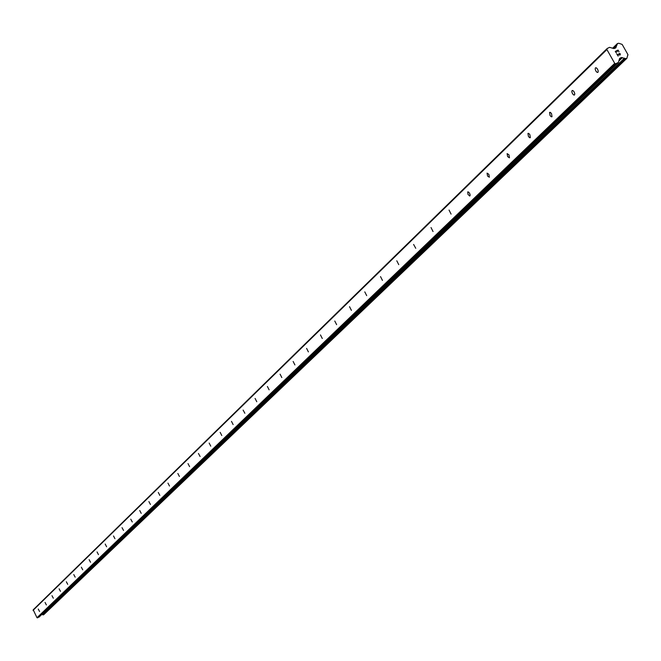 <?xml version="1.0" encoding="UTF-8"?>
<svg xmlns="http://www.w3.org/2000/svg" width="661" height="661" viewBox="0 0 661 661"><rect width="100%" height="100%" fill="white"/><g stroke="black" fill="none" stroke-linecap="round" stroke-linejoin="round"><path stroke-width="0.99" d="M38.264 609.045L39.553 611.508L38.264 609.045M45.064 602.444L46.361 604.931L45.064 602.444M52.004 595.701L53.318 598.213L52.004 595.701M59.102 588.811L60.457 591.331L59.102 588.811M66.356 581.763L67.695 584.332L66.356 581.763M73.768 574.558L75.156 577.136L73.768 574.558M81.353 567.188L82.724 569.815L81.353 567.188M89.119 559.652L90.54 562.288L89.119 559.652M97.06 551.935L98.456 554.62L97.06 551.935M105.19 544.036L106.603 546.763L105.19 544.036M113.51 535.955L114.948 538.707L113.51 535.955M122.037 527.676L123.533 530.436L122.037 527.676M130.771 519.191L132.283 521.983L130.771 519.191M139.719 510.499L141.206 513.357L139.719 510.499M148.89 501.592L150.444 504.45L148.89 501.592M158.293 492.453L159.822 495.378L158.293 492.453M167.944 483.084L169.48 486.042L167.944 483.084M177.842 473.466L179.404 476.465L177.842 473.466M188.005 463.592L189.583 466.641L188.005 463.592M198.432 453.463L200.101 456.511L198.432 453.463M209.149 443.052L210.768 446.183L209.149 443.052M220.163 432.36L221.799 435.533L220.163 432.36M231.474 421.371L233.135 424.585L231.474 421.371M243.116 410.068L244.876 413.282L243.116 410.068M255.08 398.443L256.782 401.748L255.08 398.443M267.399 386.478L269.126 389.833L267.399 386.478M280.082 374.159L281.826 377.563L280.082 374.159M293.137 361.476L294.913 364.93L293.137 361.476M306.597 348.397L308.398 351.908L306.597 348.397M320.469 334.929L322.287 338.49L320.469 334.929M334.78 321.031L336.623 324.65L334.78 321.031M349.537 306.687L351.412 310.364L349.537 306.687M364.781 291.881L366.681 295.624L364.781 291.881M380.521 276.587L382.446 280.396L380.521 276.587M396.79 260.789L398.748 264.656L396.79 260.789M413.612 244.446L415.761 248.296L413.612 244.446M431.022 227.541L433.029 231.548L431.022 227.541M449.042 210.041L451.075 214.114L449.042 210.041M467.707 191.905L468.641 192.095L469.682 193.491L470.169 195.177L469.764 196.061L467.988 194.375L467.707 191.905M487.05 173.116L488.851 174.297L489.355 177.239L487.562 176.057L487.05 173.116M507.111 153.625L508.97 154.831L509.466 157.822L507.615 156.624L507.111 153.625M527.941 133.398L528.709 133.39L529.849 134.621L530.337 137.67L529.568 137.678L528.428 136.447L527.941 133.398M549.564 112.395L550.382 112.378L551.547 113.634L552.018 116.741L551.208 116.749L550.043 115.501L549.564 112.395M572.046 90.557L572.905 90.54L574.095 91.821L574.781 93.688L574.549 94.986L573.69 94.994L572.509 93.722L571.815 91.854L572.046 90.557M595.429 67.843L596.338 67.827L597.544 69.132L598.238 71.033L597.982 72.355L597.081 72.371L595.875 71.066L595.181 69.165L595.429 67.843M617.985 50.36L616.87 50.905L617.985 50.36L619.043 51.798L618.06 50.071L619.043 51.798M616.87 50.905L617.341 51.74L616.87 50.905M617.341 51.74L616.68 50.996L615.565 51.541L616.68 50.996M615.565 51.533L616.432 53.07L615.565 51.541M616.432 53.07L615.267 51.426L618.06 50.071L615.267 51.434M620.2 54.549L619.002 53.343M620.043 53.574L620.365 54.144L620.043 53.574M620.15 54.995L618.762 54.946M617.25 54.508L618.167 56.135L617.242 54.508M618.167 56.135L616.82 54.177L620.026 54.797L616.82 54.177M627.099 57.325L626.925 58.284L626.116 58.697L621.257 57.532L619.572 58.507L618.44 62.398L615.779 63.745L614.713 63.357L606.897 49.55L607.162 48.509L609.574 47.336L613.953 48.592L615.779 47.856L617.399 43.56L618.737 43.254L622.15 44.403L627.95 54.632L627.603 55.235M627.909 54.946L627.124 57.309M607.162 48.509L33.215 609.806L36.991 617.713L39.148 616.969M41.899 614.366L43.824 614.606M615.779 63.745L37.561 617.895M614.713 63.357L36.991 617.713M621.894 57.631L619.126 60.283M622.422 57.623L618.952 60.952L622.439 57.614M616.052 47.245L615.069 48.203M616.052 47.319L615.217 48.129M606.897 49.55L33.05 610.376M618.2 62.564L38.916 617.192M621.257 57.532L619.357 59.358M621.596 57.524L619.25 59.771M624.422 58.209L42.42 614.672M624.876 58.366L42.659 614.755M625.025 58.333L42.742 614.73M625.446 58.457L42.973 614.788M625.612 58.606L43.056 614.862M626.116 58.697L43.329 614.904M626.835 58.35L43.733 614.697M617.333 43.659L612.722 48.146L617.399 43.56M617.291 43.932L612.904 48.212M617.333 44.138L613.086 48.278M616.977 45.064L613.515 48.435M618.44 62.398L39.049 617.101M626.925 58.284L43.783 614.664M616.168 47.014L614.821 48.319"/></g></svg>

